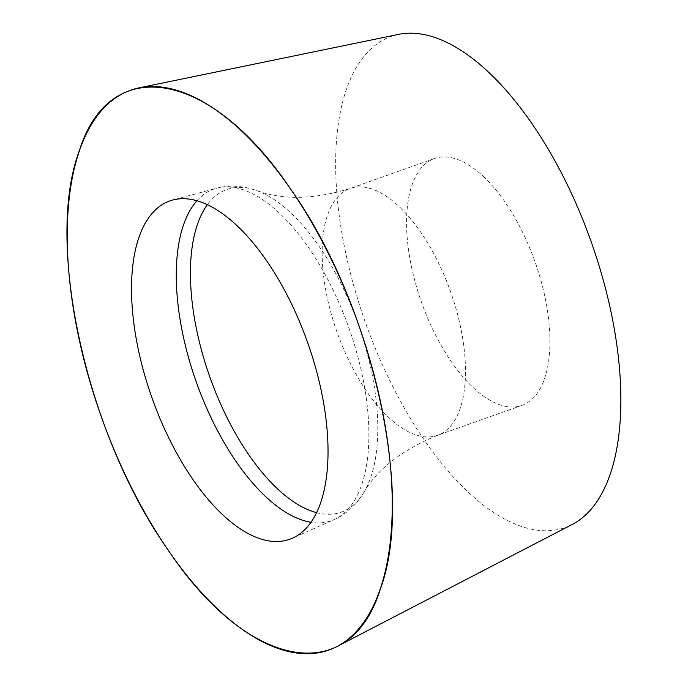 <?xml version="1.0" encoding="UTF-8"?>
<svg xmlns="http://www.w3.org/2000/svg" width="688" height="688" viewBox="0 0 688 688"><rect width="100%" height="100%" fill="white"/><g stroke="black" fill="none" stroke-linecap="round" stroke-linejoin="round"><path stroke-width="0.52" stroke-dasharray="3.44 2.58" d="M484.816 177.839A130.935 60.26 -109.5 0 0 434.455 158.55A130.935 60.26 -109.5 0 0 421.443 302.101A130.935 60.26 -109.5 0 0 522.011 405.352A130.935 60.26 -109.5 0 0 547.098 308.327A130.935 60.26 -109.5 0 0 484.816 177.839M398.507 34.4A260.485 119.875 -109.5 0 0 365.251 322.036A260.485 119.875 -109.5 0 0 572.339 524.402M196.931 200.741A175.904 80.952 70.5 0 1 216.565 188.254A175.904 80.952 70.5 0 1 281.426 215.043A175.904 80.952 70.5 0 1 364.597 387.361A175.904 80.952 70.5 0 1 334.119 519.603A175.904 80.952 70.5 0 1 311.002 522.287M316.618 512.646A171.149 78.759 -109.5 0 0 363.746 492.617A171.149 78.759 -109.5 0 0 292.718 214.733A171.149 78.759 -109.5 0 0 256.572 190.542A171.149 78.759 -109.5 0 0 207.363 204.689M400.39 207.793A130.935 60.26 70.5 0 1 462.663 338.281A130.935 60.26 70.5 0 1 437.577 435.306A130.935 60.26 70.5 0 1 337.008 332.055A130.935 60.26 70.5 0 1 350.02 188.503A130.935 60.26 70.5 0 1 400.39 207.793M434.455 158.55L350.02 188.503C313.96 199.554 282.811 200.234 256.572 190.542C242.511 185.622 229.173 184.866 216.565 188.254L172.619 200.053M522.011 405.352L437.577 435.306C401.844 450.064 377.239 469.164 363.746 492.617C355.92 505.293 346.047 514.297 334.119 519.603L292.563 538.145"/><path stroke-width="1.03" d="M291.101 189.785A296.949 136.654 70.5 0 1 337.051 646.479A296.949 136.654 70.5 0 1 100.973 415.793A296.949 136.654 70.5 0 1 138.881 87.901A296.949 136.654 70.5 0 1 244.704 133.988A296.949 136.654 70.5 0 1 291.101 189.785C372.423 304.242 415.225 495.601 380.378 588.945C349.676 688.31 248.067 669.837 168.431 550.417C87.109 435.951 44.316 244.593 79.154 151.248C109.856 51.884 211.465 70.357 291.101 189.785M238.796 227.384A179.482 82.594 -109.5 0 0 172.619 200.053A179.482 82.594 -109.5 0 0 151.919 397.716A179.482 82.594 -109.5 0 0 292.563 538.145A179.482 82.594 -109.5 0 0 323.652 403.211A179.482 82.594 -109.5 0 0 238.796 227.384M337.051 646.479L572.339 524.402A260.485 119.875 -109.5 0 0 613.902 326.654A260.485 119.875 -109.5 0 0 491.335 74.829A260.485 119.875 -109.5 0 0 398.507 34.4L138.881 87.901M311.002 522.287A175.904 80.952 70.5 0 1 263.728 494.775A175.904 80.952 70.5 0 1 184.066 339.924A175.904 80.952 70.5 0 1 196.931 200.741M207.363 204.689A171.149 78.759 -109.5 0 0 275.492 486.906A171.149 78.759 -109.5 0 0 316.618 512.646"/></g></svg>
